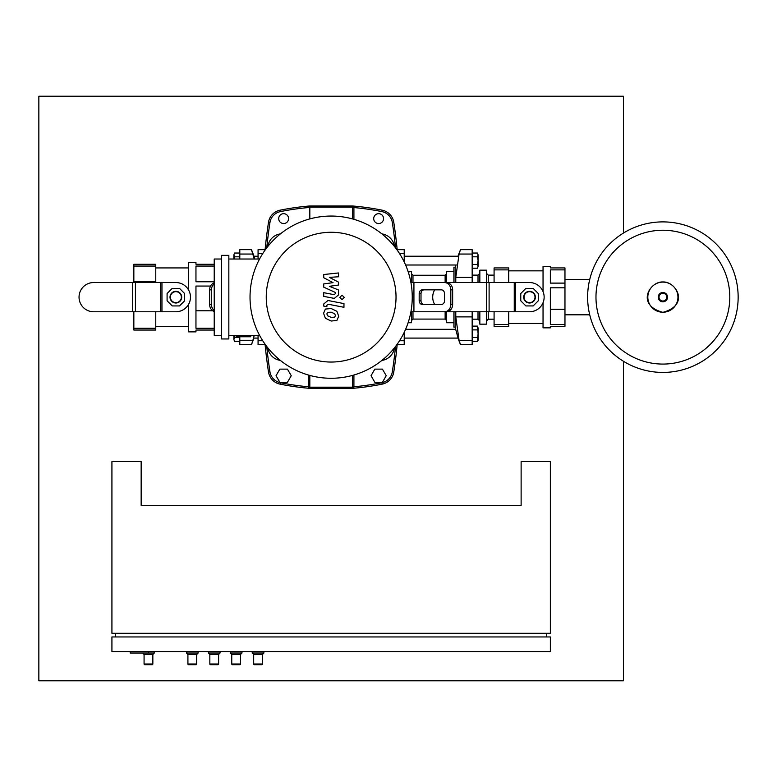 <?xml version="1.0" encoding="UTF-8"?>
<svg xmlns="http://www.w3.org/2000/svg" width="777" height="777" viewBox="0 0 777 777"><rect width="100%" height="100%" fill="white"/><g stroke="black" fill="none" stroke-linecap="round" stroke-linejoin="round"><path stroke-width="1.17" d="M132.692 282.546L93.658 282.546A14.617 14.617 0 0 0 79.04 297.164A14.617 14.617 0 0 0 93.658 311.771L175.864 311.771A14.617 14.617 0 0 0 190.472 297.164A14.617 14.617 0 0 0 175.864 282.546L132.692 282.546L132.692 311.771M214.219 264.277L195.959 264.277L195.959 262.451L188.646 262.451L188.646 290.083M214.219 330.04L195.959 330.04L195.959 331.866L188.646 331.866L188.646 304.234M188.646 267.929L155.769 267.929M188.646 326.389L155.769 326.389M133.848 266.055L133.848 264.277L155.769 264.277L155.769 266.055L133.848 266.055L133.848 281.769L155.769 281.769L155.769 282.546M133.848 282.546L133.848 281.769M133.848 330.04L133.848 328.273L155.769 328.273L155.769 330.04L133.848 330.04M210.548 286.053L195.959 286.053L195.959 310.781L212.772 310.781M214.219 266.055L195.959 266.055L195.959 281.769L214.219 281.769M155.769 311.771L155.769 328.273M133.848 311.771L133.848 328.273M195.959 310.781L195.959 328.273L214.219 328.273M155.769 266.055L155.769 281.769M170.017 297.164A5.847 5.847 0 0 0 175.864 303.001A5.847 5.847 0 0 0 181.701 297.164A5.847 5.847 0 0 0 175.864 291.317A5.847 5.847 0 0 0 170.017 297.164M181.342 297.164A5.478 5.478 0 0 1 175.864 302.642A5.478 5.478 0 0 1 170.377 297.164A5.478 5.478 0 0 1 175.864 291.676A5.478 5.478 0 0 1 181.342 297.164M167.094 300.796L167.094 293.531L172.232 288.393L179.497 288.393L184.625 293.531L184.625 300.796L179.497 305.924L172.232 305.924L167.094 300.796M258.071 256.235L253.943 256.235L253.632 255.196L254.739 259.013M233.994 259.013L234.469 256.828L233.877 254.924L233.877 259.013M234.469 253.03L233.877 254.924L234.469 253.03L239.802 253.03M239.802 256.828L234.469 256.828M258.071 338.082L253.545 338.082M233.994 335.305L234.469 337.49L233.877 339.394L233.877 335.305M234.469 341.288L233.877 339.394L234.469 341.288L239.802 341.288M239.802 337.49L234.469 337.49M252.904 340.268L251.486 344.658L239.802 344.658L239.802 340.268L252.904 340.268L254.234 335.305M253.632 255.196L251.486 249.66L254.234 259.013M251.486 249.66L239.802 249.66L239.802 259.013M239.802 336.762L239.802 340.268M142.609 653.02L144.075 654.487L144.075 663.985A0.728 0.728 0 0 0 144.804 664.714L152.107 664.714A0.728 0.728 0 0 0 152.846 663.985L144.075 663.985M154.302 651.563L154.302 653.02L152.846 654.487L152.846 663.985M154.302 653.02L130.186 653.02L130.186 651.563M152.846 654.487L144.075 654.487M186.451 651.563L186.451 653.02L187.917 654.487L187.917 663.985A0.728 0.728 0 0 0 188.646 664.714L195.959 664.714A0.728 0.728 0 0 0 196.688 663.985L187.917 663.985M198.145 651.563L198.145 653.02L196.688 654.487L196.688 663.985M198.145 653.02L186.451 653.02M196.688 654.487L187.917 654.487M252.224 651.563L252.224 653.02L253.681 654.487L253.681 663.985A0.728 0.728 0 0 0 254.409 664.714L261.723 664.714A0.728 0.728 0 0 0 262.451 663.985L253.681 663.985M263.908 651.563L263.908 653.02L262.451 654.487L262.451 663.985M263.908 653.02L252.224 653.02M262.451 654.487L253.681 654.487M230.303 651.563L230.303 653.02L231.76 654.487L231.76 663.985A0.728 0.728 0 0 0 232.488 664.714L239.802 664.714A0.728 0.728 0 0 0 240.53 663.985L231.76 663.985M241.987 651.563L241.987 653.02L240.53 654.487L240.53 663.985M241.987 653.02L230.303 653.02M240.53 654.487L231.76 654.487M208.382 651.563L208.382 653.02L209.839 654.487L209.839 663.985A0.728 0.728 0 0 0 210.567 664.714L217.881 664.714A0.728 0.728 0 0 0 218.609 663.985L209.839 663.985M220.066 651.563L220.066 653.02L218.609 654.487L218.609 663.985M220.066 653.02L208.382 653.02M218.609 654.487L209.839 654.487M550.359 461.577L550.359 633.294L111.927 633.294L111.927 461.577L141.152 461.577L141.152 505.419L521.124 505.419L521.124 461.577L550.359 461.577M148.456 651.563L148.456 653.02M115.579 636.946L115.579 633.294M546.697 636.946L546.697 633.294M550.359 636.946L111.927 636.946L111.927 651.563L550.359 651.563L550.359 636.946M382.43 382.294L386.227 375.709L382.43 369.133L374.835 369.133L371.037 375.709L374.835 382.294L382.43 382.294M287.441 382.294L291.239 375.709L287.441 369.133L279.846 369.133L276.049 375.709L279.846 382.294L287.441 382.294M729.797 297.164A66.909 66.909 0 0 0 662.888 230.245A66.909 66.909 0 0 0 595.978 297.164A66.909 66.909 0 0 1 662.888 230.245A66.909 66.909 0 0 1 729.797 297.164A66.909 66.909 0 0 1 662.888 364.073A66.909 66.909 0 0 1 595.978 297.164A66.909 66.909 0 0 0 662.888 364.073A66.909 66.909 0 0 0 729.797 297.164M662.888 372.426A75.262 75.262 0 0 1 587.626 297.164A75.262 75.262 0 0 1 662.888 221.892A75.262 75.262 0 0 1 738.15 297.164A75.262 75.262 0 0 1 662.888 372.426A75.262 75.262 0 0 1 587.626 297.164A75.262 75.262 0 0 1 662.888 221.892M446.707 311.762A14.617 14.617 0 0 0 447.319 311.771L529.525 311.771A14.617 14.617 0 0 0 544.143 297.164A14.617 14.617 0 0 0 529.525 282.546L447.319 282.546A14.617 14.617 0 0 0 446.707 282.556M434.664 304.467A14.617 14.617 0 0 1 434.664 289.85M523.679 297.164A5.847 5.847 0 0 0 529.525 303.001A5.847 5.847 0 0 0 535.372 297.164A5.847 5.847 0 0 0 529.525 291.317A5.847 5.847 0 0 0 523.679 297.164M535.013 297.164A5.478 5.478 0 0 1 529.525 302.642A5.478 5.478 0 0 1 524.048 297.164A5.478 5.478 0 0 1 529.525 291.676A5.478 5.478 0 0 1 535.013 297.164M520.765 300.796L520.765 293.531L525.893 288.393L533.158 288.393L538.296 293.531L538.296 300.796L533.158 305.924L525.893 305.924L520.765 300.796M543.045 270.852L508.702 270.852M543.045 323.465L508.702 323.465M564.966 269.872L550.359 269.872L550.359 283.11L564.966 283.11L564.966 267.929L550.359 267.929L550.359 266.472L543.045 266.472L543.045 291.608M550.359 309.265L564.966 309.265L564.966 287.801L550.359 287.801L550.359 324.446L564.966 324.446L564.966 326.389L550.359 326.389L550.359 327.845L543.045 327.845L543.045 302.709M494.085 269.872L494.085 267.929L508.702 267.929L508.702 269.872L494.085 269.872L494.085 282.546M494.085 326.389L494.085 324.446L508.702 324.446L508.702 326.389L494.085 326.389M508.702 311.771L508.702 324.446M494.085 311.771L494.085 324.446M564.966 283.11L564.966 287.801M564.966 324.446L564.966 309.265M508.702 269.872L508.702 282.546M472.163 275.126L478.01 275.126L479.836 273.3L479.836 270.163L479.836 282.546M472.163 319.192L478.01 319.192L478.01 311.771M478.01 282.546L478.01 275.126M478.01 319.192L479.836 321.018L479.836 324.164L479.836 311.771M488.247 282.546L488.247 275.126L494.085 275.126M488.247 311.771L488.247 319.192L494.085 319.192M488.247 319.192L486.421 321.018L486.421 324.164L486.421 311.771M488.247 275.126L486.421 273.3L486.421 270.163L486.421 282.546M479.836 324.164L486.421 324.164M486.421 270.163L479.836 270.163M404.215 256.235L458.42 256.235M405.604 265.006L456.623 265.006M477.496 268.22L478.088 266.317L477.496 268.22L472.163 268.22M477.496 264.423L478.088 260.625L478.088 266.317L477.496 264.423L472.163 264.423M478.088 260.625L477.496 256.828L478.088 254.924L478.088 260.625M477.496 253.03L478.088 254.924L477.496 253.03L472.163 253.03M472.163 256.828L477.496 256.828M404.215 338.082L458.022 338.082L458.333 339.122L455.409 328.273L455.652 329.312L405.604 329.312M478.088 328.001L477.496 326.107L478.088 333.692L478.088 328.001M477.496 341.288L478.088 340.268L478.088 333.692L477.496 341.288L472.163 341.288M472.163 329.895L477.496 329.895M472.163 337.49L477.496 337.49M472.163 326.107L477.496 326.107M455.196 282.546L455.196 267.201L453.904 267.201L453.904 282.546M459.071 254.05L460.479 249.66L472.163 249.66L472.163 254.05L459.071 254.05L455.778 277.428L455.778 282.546M455.196 311.771L455.196 327.117L453.904 327.117L453.904 311.771M458.333 339.122L460.479 344.658L459.071 340.268L455.778 316.89L455.778 311.771M460.479 344.658L472.163 344.658L472.163 340.268L459.158 340.559M472.163 340.268L472.163 311.771M472.163 282.546L472.163 254.05M453.904 322.737L446.59 322.737L446.59 311.771M453.904 271.581L446.59 271.581L446.59 282.556M445.134 311.771L445.134 319.085L412.975 319.085L412.975 311.771M445.134 282.546L445.134 275.243L412.975 275.243L411.519 273.776M411.519 311.771L411.519 322.737L408.595 322.737L408.595 321.231M411.519 282.546L411.519 271.581L408.226 271.95M408.595 273.086L408.595 271.581M396.901 249.689L404.215 249.66L404.215 261.956M404.215 332.362L404.215 344.658L396.901 344.638M258.071 335.305L258.071 344.658L265.375 344.638M265.375 249.689L258.071 249.66L258.071 259.013M334.732 317.181L335.382 315.579L334.732 313.753L331.157 312.199L327.544 312.354L326.894 313.927L327.544 315.792L331.157 317.346L334.732 317.181M336.888 311.305L331.157 308.518L325.388 309.071L323.572 313.286L325.388 318.24L331.157 321.027L336.888 320.474L338.704 316.229L336.888 311.305M343.958 303.603L327.972 300.495L323.737 303.992L323.737 306.089L326.864 306.701L326.864 305.283L328.195 304.234L343.958 307.294L343.958 303.603M339.802 297.406L342.035 299.65L344.279 297.406L342.035 295.173L339.802 297.406M323.737 277.739L333.032 282.643L323.737 283.926L323.737 287.16L335.411 292.473L335.421 293.619L334.091 294.668L323.727 292.676L323.727 296.367L334.333 298.407L338.549 294.891L338.539 289.996L329.39 286.305L338.539 285.042L338.539 282.158L329.39 277.37L338.539 276.767L338.539 272.96L323.737 274.514L323.737 277.739M331.138 378.273A81.109 81.109 0 0 1 250.029 297.164A81.109 81.109 0 0 1 331.138 216.055A81.109 81.109 0 0 1 412.247 297.164A81.109 81.109 0 0 1 331.138 378.273M331.138 362.043A64.889 64.889 0 0 1 266.249 297.164A64.889 64.889 0 0 1 331.138 232.274A64.889 64.889 0 0 1 396.027 297.164A64.889 64.889 0 0 1 331.138 362.043M250.757 335.305L250.757 336.762L236.14 336.762L236.14 335.305M228.836 255.361L221.532 255.361L221.532 338.957L228.836 338.957L228.836 255.361M221.532 259.013L214.219 259.013L214.219 335.305L221.532 335.305M228.836 335.305L259.557 335.305M259.557 259.013L228.836 259.013M267.842 246.435A258.391 258.391 0 0 1 268.046 245.454A14.617 14.617 0 0 1 279.438 234.062A14.617 14.617 0 0 0 268.046 245.454A14.617 14.617 0 0 1 279.438 234.062A258.391 258.391 0 0 1 280.419 233.867M382.838 360.256A14.617 14.617 0 0 0 394.24 348.863A14.617 14.617 0 0 1 382.838 360.256A258.391 258.391 0 0 1 381.857 360.46M381.857 233.867A258.391 258.391 0 0 1 382.838 234.062A14.617 14.617 0 0 1 394.24 245.454A258.391 258.391 0 0 1 394.434 246.435M394.434 347.882A258.391 258.391 0 0 1 394.24 348.863M280.419 360.46A258.391 258.391 0 0 1 279.438 360.256A14.617 14.617 0 0 1 268.046 348.863A258.391 258.391 0 0 1 267.842 347.882M444.493 311.771L446.319 311.771A7.304 6.333 -90 0 0 452.651 304.467L450.825 304.467A7.304 6.333 90 0 1 444.493 311.771L410.916 311.771M422.348 304.467A3.652 3.166 90 0 1 419.182 300.816L419.182 293.502A3.652 3.166 90 0 1 422.348 289.85L441.336 289.85A3.652 3.166 90 0 1 444.493 293.502L444.493 300.816A3.652 3.166 90 0 1 441.336 304.467L422.348 304.467M424.174 289.85A3.652 3.166 -90 0 0 421.008 293.502L421.008 300.816A3.652 3.166 -90 0 0 424.174 304.467M450.825 289.85L452.651 289.85A7.304 6.333 -90 0 0 446.319 282.546L444.493 282.546A7.304 6.333 90 0 1 450.825 289.85L450.825 304.467M452.651 289.85L452.651 304.467M444.493 282.546L410.916 282.546M214.219 283.809A7.304 6.333 90 0 0 211.451 289.85L211.451 304.467A7.304 6.333 90 0 0 214.219 310.509M211.451 289.85L209.625 289.85A7.304 6.333 -90 0 1 214.219 282.828M209.625 289.85L209.625 304.467L211.451 304.467M214.219 311.499A7.304 6.333 -90 0 1 209.625 304.467M288.578 218.609A4.934 4.934 0 0 1 283.644 223.543A4.934 4.934 0 0 1 278.71 218.609A4.934 4.934 0 0 1 283.644 213.675A4.934 4.934 0 0 1 288.578 218.609M383.566 218.609A4.934 4.934 0 0 1 378.632 223.543A4.934 4.934 0 0 1 373.698 218.609A4.934 4.934 0 0 1 378.632 213.675A4.934 4.934 0 0 1 383.566 218.609M265.103 344.658A495.279 495.279 0 0 0 268.502 372.018A14.617 14.617 0 0 0 280.06 384.129A258.391 258.391 0 0 0 309.702 388.345L308.362 386.888A1.457 1.457 0 0 0 309.702 388.345L309.829 387.169L308.362 386.888L308.605 387.684M397.173 249.66A495.279 495.279 0 0 0 393.774 222.3A14.617 14.617 0 0 0 382.216 210.188A258.391 258.391 0 0 0 352.573 205.983L352.447 207.148L353.914 207.44A1.457 1.457 0 0 0 352.573 205.983L309.702 205.983L308.362 207.44L309.829 207.148L309.702 205.983A1.457 1.457 0 0 0 308.362 207.44L308.362 207.566A256.934 256.934 0 0 0 280.351 211.616L280.06 210.188A14.617 14.617 0 0 0 268.502 222.3A495.279 495.279 0 0 0 265.103 249.66M309.702 388.345L352.573 388.345A1.457 1.457 0 0 0 353.914 386.888L352.447 387.169L352.573 388.345L353.914 386.888L353.914 375.009M352.447 375.417L352.447 387.169L309.829 387.169L309.829 375.417M353.914 219.308L353.914 207.44L353.914 219.308M352.573 205.983L353.856 207.051M352.573 388.345A258.391 258.391 0 0 0 382.216 384.129A14.617 14.617 0 0 0 393.774 372.018A495.279 495.279 0 0 0 397.173 344.658M309.829 218.9L309.829 207.148L352.447 207.148L352.447 218.9M308.362 375.009L308.362 386.888M309.702 205.983A258.391 258.391 0 0 0 280.06 210.188M623.426 233.071L623.426 96.212L38.85 96.212L38.85 680.788L623.426 680.788L623.426 361.247M161.956 311.771L161.956 282.546M135.431 311.771L135.431 282.546M160.586 282.546L160.586 311.771M239.802 254.05L252.904 254.05M662.888 312.228A15.064 15.064 0 0 1 647.824 297.164A15.064 15.064 0 0 1 662.888 282.1A15.064 15.064 0 0 1 677.952 297.164A15.064 15.064 0 0 1 662.888 312.228M662.888 301.806A4.652 4.652 0 0 1 658.236 297.164A4.652 4.652 0 0 1 662.888 292.511A4.652 4.652 0 0 1 667.54 297.164A4.652 4.652 0 0 1 662.888 301.806M662.888 301.029A3.866 3.866 0 0 1 659.022 297.164A3.866 3.866 0 0 1 662.888 293.288A3.866 3.866 0 0 1 666.753 297.164A3.866 3.866 0 0 1 662.888 301.029M486.363 282.546L486.363 311.771M515.627 311.771L515.627 282.546M489.102 311.771L489.102 282.546M514.257 282.546L514.257 311.771M472.163 316.89L455.778 316.89M472.163 277.428L455.778 277.428M412.975 282.546L412.975 275.243M404.215 253.613L399.563 253.613M404.215 340.714L399.563 340.714M258.071 253.613L262.713 253.613M258.071 340.714L262.713 340.714M419.182 300.816L421.008 300.816M419.182 293.502L421.008 293.502M413.927 282.546L413.927 311.771M308.362 386.761A256.934 256.934 0 0 1 280.351 382.702L280.06 384.129M353.914 207.566A256.934 256.934 0 0 1 381.925 211.616L382.216 210.188M381.925 211.616A13.151 13.151 0 0 1 392.327 222.523L393.774 222.3M395.532 346.484A493.822 493.822 0 0 1 392.327 371.794L393.774 372.018M392.327 222.523A493.822 493.822 0 0 1 395.532 247.844M392.327 371.794A13.151 13.151 0 0 1 381.925 382.702L382.216 384.129M381.925 382.702A256.934 256.934 0 0 1 353.914 386.761M280.351 382.702A13.151 13.151 0 0 1 269.949 371.794L268.502 372.018M266.744 247.844A493.822 493.822 0 0 1 269.949 222.523L268.502 222.3M269.949 371.794A493.822 493.822 0 0 1 266.744 346.484M269.949 222.523A13.151 13.151 0 0 1 280.351 211.616M253.992 338.063L251.486 344.658M662.888 281.964C649.893 281.255 635.401 304.856 662.888 312.354C690.374 304.856 675.873 281.255 662.888 281.964M589.724 314.811L564.966 314.811M589.724 279.516L564.966 279.516M455.623 264.996L455.196 267.201M457.974 256.255L460.479 249.66M455.196 327.117L455.409 328.273M445.134 319.085L446.59 320.542M412.975 319.085L411.519 320.542M445.134 275.243L446.59 273.776"/></g></svg>
